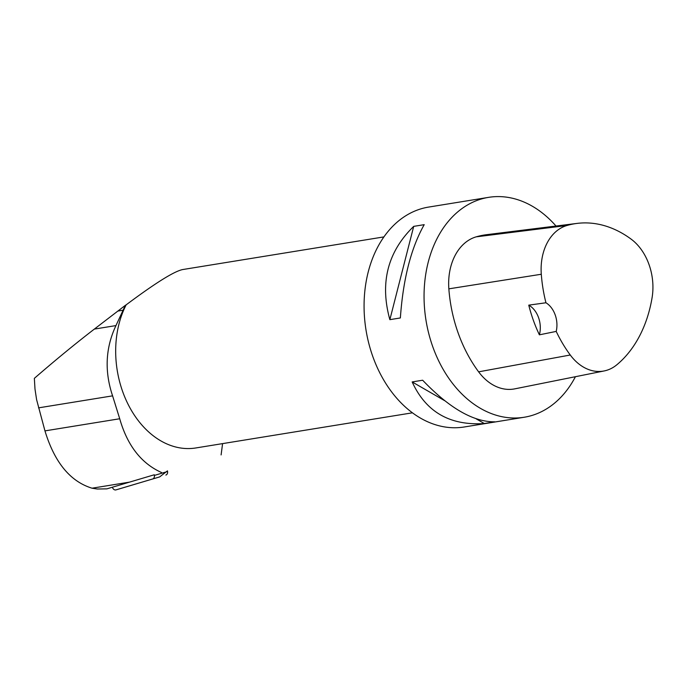 <?xml version="1.0" encoding="UTF-8"?>
<svg xmlns="http://www.w3.org/2000/svg" width="687" height="687" viewBox="0 0 687 687"><rect width="100%" height="100%" fill="white"/><g stroke="black" fill="none" stroke-linecap="round" stroke-linejoin="round"><path stroke-width="1.03" d="M112.393 487.229A3.538 2.688 -106.5 0 0 115.983 489.883L152.66 478.976A3.538 2.688 -106.5 0 0 154.369 475.421L154.266 474.777L106.871 488.861L97.348 489.015L92.041 488.199C70.246 481.51 54.556 462.403 44.956 430.886L119.718 418.752L112.591 395.849C104.364 371.246 105.489 347.828 115.957 325.586L123.102 310.206A89.55 65.488 -99.2 0 1 125.369 305.32L94.342 329.09C75.467 343.62 55.467 360.04 34.35 378.348L34.994 389.065L36.6 399.645L44.956 430.886M129.182 485.975L115.983 489.883A3.538 2.688 -106.5 0 0 115.991 489.883L129.19 485.975A3.538 2.688 73.5 0 1 129.182 485.975L152.66 478.976M128.941 486.027L159.667 476.907L167.465 470.87L167.568 471.514A3.538 2.688 73.5 0 1 165.859 475.069M383.913 236.903L182.639 269.562C174.086 271.339 155.262 283.104 126.168 304.839L125.369 305.32M106.871 488.861L154.266 474.777M129.388 482.145L92.041 488.199M161.591 472.553C141.307 463.45 127.353 445.519 119.718 418.752M222.588 443.613L221.102 454.923M126.168 304.839A89.104 65.171 80.8 0 0 127.499 403.106A89.104 65.171 80.8 0 0 195.829 447.958L412.458 412.81M575.423 376.699A111.38 81.461 -99.2 0 1 524.25 417.241L464.266 426.979A111.38 81.461 -99.2 0 1 368.842 343.569A111.38 81.461 -99.2 0 1 409.409 213.648A111.38 81.461 -99.2 0 1 428.594 207.088L488.577 197.358A111.38 81.461 -99.2 0 1 556.015 226.032M524.25 417.241A111.38 81.461 -99.2 0 1 428.825 333.839A111.38 81.461 -99.2 0 1 469.393 203.919A111.38 81.461 -99.2 0 1 488.577 197.358M413.711 226.367L424.214 224.666C411.049 247.981 403.106 279.077 400.366 317.952L389.864 319.661C379.679 282.881 387.631 251.785 413.711 226.367L389.864 319.661M412.166 381.929L422.66 380.229C449.315 408.138 473.36 422.007 494.812 421.827L484.309 423.536C449.942 425.811 425.888 411.942 412.166 381.929L444.601 400.641M604.174 370.946L514.795 388.851A53.466 39.099 -99.2 0 1 478.624 371.839A124.742 91.234 -99.2 0 1 448.851 288.841A53.466 39.099 -99.2 0 1 476.185 236.843A124.742 91.234 -99.2 0 1 486.636 234.679L577.089 223.404A121.384 88.778 -99.2 0 1 631.164 239.162A50.108 36.643 -99.2 0 1 652.083 297.694A121.384 88.778 -99.2 0 1 616.814 364.797A50.108 36.643 -99.2 0 1 604.174 370.946A50.108 36.643 -99.2 0 1 570.27 355.007A121.384 88.778 -99.2 0 1 556.212 331.409L539.389 334.827A22.276 16.29 80.8 0 0 528.758 305.148A122.011 89.233 80.8 0 0 539.389 334.827M528.758 305.148L545.95 302.769A121.384 88.778 -99.2 0 1 541.296 274.25A50.108 36.643 -99.2 0 1 566.912 225.508A121.384 88.778 -99.2 0 1 577.089 223.404M545.95 302.769A22.276 16.29 -99.2 0 1 556.212 331.409M484.309 423.536L476.082 418.787M154.369 475.421L167.568 471.514M566.912 225.508L476.185 236.843M570.27 355.007L478.624 371.839M541.296 274.25L448.851 288.841M38.558 407.855L112.591 395.849M117.812 311.065L123.102 310.206M94.342 329.09L115.957 325.586"/></g></svg>
